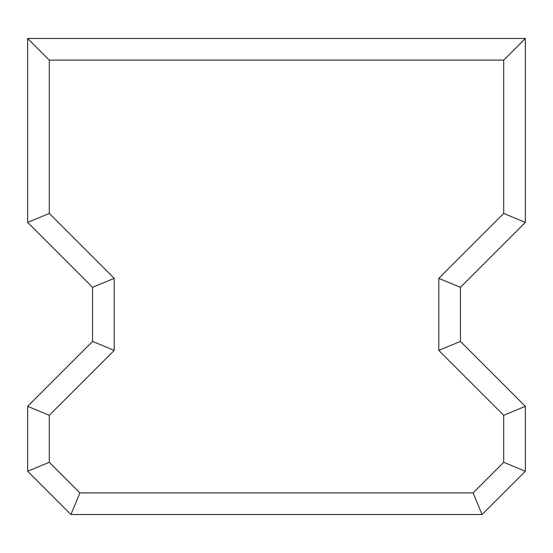 <?xml version="1.0" encoding="UTF-8"?>
<svg xmlns="http://www.w3.org/2000/svg" width="553" height="553" viewBox="0 0 553 553"><rect width="100%" height="100%" fill="white"/><g stroke="black" fill="none" stroke-linecap="round" stroke-linejoin="round"><path stroke-width="0.83" d="M70.929 514.532L482.071 514.532L525.35 471.253L525.35 406.337L460.435 341.415L460.435 287.318L525.35 222.403L525.35 38.468L27.65 38.468L27.65 222.403L92.565 287.318L92.565 341.415L27.65 406.337L27.65 471.253L70.929 514.532L79.895 492.889L473.105 492.889L503.714 462.287L503.714 415.296L438.792 350.381L438.792 278.359L503.714 213.437L503.714 60.111L49.286 60.111L49.286 213.437L114.208 278.359L114.208 350.381L49.286 415.296L49.286 462.287L79.895 492.889L49.286 462.287L49.286 415.296L27.65 406.337L27.65 471.253L49.286 462.287L27.65 471.253L70.929 514.532L482.071 514.532L473.105 492.889L79.895 492.889L70.929 514.532M27.65 406.337L49.286 415.296L114.208 350.381L92.565 341.415L27.65 406.337M92.565 341.415L114.208 350.381L114.208 278.359L92.565 287.318L92.565 341.415M473.105 492.889L482.071 514.532L525.35 471.253L503.714 462.287L473.105 492.889M92.565 287.318L114.208 278.359L49.286 213.437L27.65 222.403L92.565 287.318M503.714 462.287L525.35 471.253L525.35 406.337L503.714 415.296L503.714 462.287M27.65 222.403L49.286 213.437L49.286 60.111L27.65 38.468L27.65 222.403M503.714 415.296L525.35 406.337L460.435 341.415L438.792 350.381L503.714 415.296M27.65 38.468L49.286 60.111L503.714 60.111L525.35 38.468L27.65 38.468M438.792 350.381L460.435 341.415L460.435 287.318L438.792 278.359L438.792 350.381M525.35 38.468L503.714 60.111L503.714 213.437L525.35 222.403L525.35 38.468M438.792 278.359L460.435 287.318L525.35 222.403L503.714 213.437L438.792 278.359"/></g></svg>
